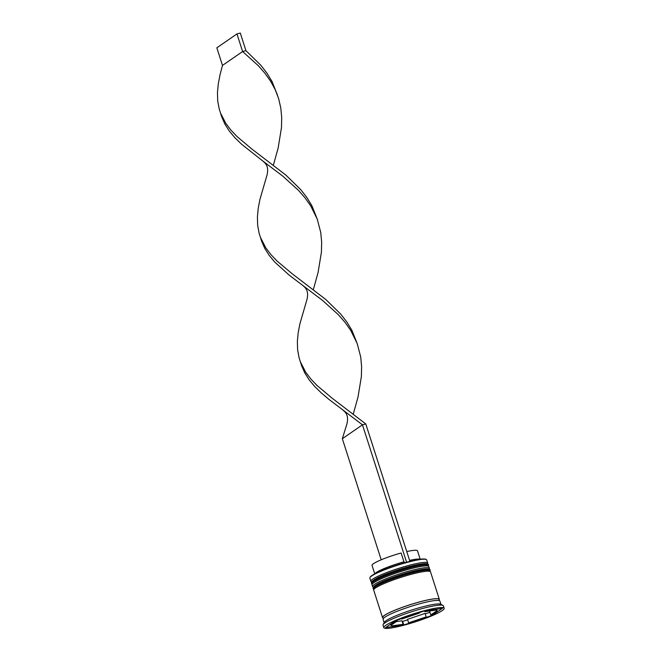 <?xml version="1.0" encoding="UTF-8"?>
<svg xmlns="http://www.w3.org/2000/svg" width="661" height="661" viewBox="0 0 661 661"><rect width="100%" height="100%" fill="white"/><g stroke="black" fill="none" stroke-linecap="round" stroke-linejoin="round"><path stroke-width="0.99" d="M369.945 577.598L370.193 577.144A29.464 3.792 -17.8 0 1 371.895 575.549A29.464 3.792 -17.8 0 1 406.416 562.271A29.464 3.792 -17.8 0 1 409.737 561.404A29.464 3.792 -17.8 0 1 425.824 559.28L426.287 559.512A29.836 3.842 162.2 0 0 400.971 564.163A29.836 3.842 162.2 0 0 371.68 575.987A29.836 3.842 162.2 0 0 369.945 577.598A29.836 3.842 162.2 0 0 369.863 578.152L370.879 581.325A29.836 3.842 -17.8 0 1 372.697 579.16A29.836 3.842 -17.8 0 1 403.83 566.791A29.836 3.842 -17.8 0 1 427.7 563.081A29.836 3.842 -17.8 0 1 427.609 563.635L427.353 564.114M427.7 563.081L426.684 559.908A29.836 3.842 162.2 0 0 426.287 559.512M426.973 564.477A28.72 3.702 162.2 0 0 403.995 568.047A28.72 3.702 162.2 0 0 374.035 579.953A28.72 3.702 -17.8 0 1 404.235 567.981A28.72 3.702 -17.8 0 1 426.989 564.544M428.667 569.765A28.72 3.702 162.2 0 0 405.689 573.335A28.72 3.702 162.2 0 0 375.729 585.233A28.72 3.702 -17.8 0 1 405.928 573.261A28.72 3.702 -17.8 0 1 428.683 569.823M373.457 587.249L372.969 587.001A29.836 3.842 -17.8 0 1 372.573 586.604A29.836 3.842 -17.8 0 1 374.39 584.44A29.836 3.842 -17.8 0 1 405.524 572.071A29.836 3.842 -17.8 0 1 429.394 568.361A29.836 3.842 -17.8 0 1 429.303 568.914L429.055 569.402M444.175 608.294L443.382 605.823A31.703 4.082 162.2 0 0 442.961 605.402L440.647 604.237A29.836 3.842 162.2 0 0 415.331 608.888A29.836 3.842 162.2 0 0 386.041 620.712A29.836 3.842 162.2 0 0 384.305 622.323L383.107 624.62A31.703 4.082 162.2 0 0 383.008 625.207L383.801 627.677A31.703 4.082 162.2 0 0 409.167 623.736A31.703 4.082 162.2 0 0 442.242 610.59A31.703 4.082 162.2 0 0 444.175 608.294A31.703 4.082 162.2 0 0 418.81 612.235A31.703 4.082 162.2 0 0 385.735 625.372A31.703 4.082 162.2 0 0 383.801 627.677M442.961 605.402A31.703 4.082 162.2 0 0 416.066 610.351A31.703 4.082 162.2 0 0 384.942 622.91A31.703 4.082 162.2 0 0 383.107 624.62M429.394 568.361L428.832 566.601A29.836 3.842 162.2 0 0 404.953 570.311A29.836 3.842 162.2 0 0 373.829 582.68A29.836 3.842 162.2 0 0 372.011 584.845L372.573 586.604M438.797 600.502A29.836 3.842 162.2 0 0 439.342 599.353L430.526 571.881A29.836 3.842 162.2 0 0 406.655 575.599A29.836 3.842 162.2 0 0 375.522 587.96A29.836 3.842 162.2 0 0 373.705 590.124L382.521 617.597A29.836 3.842 162.2 0 0 383.644 618.209M439.342 599.353A29.836 3.842 162.2 0 0 415.472 603.063A29.836 3.842 162.2 0 0 384.338 615.432A29.836 3.842 162.2 0 0 382.521 617.597M440.961 604.394L439.912 601.113A29.836 3.842 162.2 0 0 416.033 604.823A29.836 3.842 162.2 0 0 384.909 617.192A29.836 3.842 162.2 0 0 383.091 619.357L384.14 622.637M396.914 620.183L397.187 621.026A24.242 3.123 162.2 0 0 392.378 623.637A24.242 3.123 162.2 0 0 390.899 625.372L390.519 624.207M419.991 559.297A23.87 3.074 162.2 0 0 409.597 560.396M420.206 559.264L417.496 550.82A23.87 3.074 162.2 0 0 406.771 551.588M435.88 609.31L436.12 610.07A24.242 3.123 162.2 0 0 424.874 611.665L424.626 610.904M430.443 610.871L429.658 611.417L430.79 614.937A24.242 3.123 162.2 0 0 437.078 610.599L436.632 609.202M408.655 622.852A24.242 3.123 162.2 0 0 426.188 616.92L425.064 613.4L407.523 619.332L408.655 622.852L426.188 616.92M391.543 624.926L391.849 625.901A24.242 3.123 162.2 0 0 403.103 624.306L401.971 620.786L396.402 621.571M436.12 610.07L424.874 611.665M430.79 614.937L437.078 610.599M391.849 625.901L403.103 624.306M397.187 621.026L390.899 625.372M442.341 608.393L424.155 610.971L395.807 620.563L385.636 627.578L403.821 625L432.17 615.408L442.341 608.393M371.755 581.969L371.275 581.721A29.836 3.842 -17.8 0 1 370.879 581.325M431.856 614.424L432.17 615.408M402.219 621.547L407.672 619.795M425.205 613.854L429.931 612.26M402.689 621.48L403.821 625M419.173 612.656L419.322 613.111A24.242 3.123 162.2 0 0 401.781 619.051L401.632 618.589M419.322 613.111L401.781 619.051M405.152 563.139L403.962 561.817A23.87 3.074 162.2 0 0 374.944 573.756M403.962 561.817L401.128 553.009A23.87 3.074 162.2 0 0 372.036 565.411L374.746 573.855M406.416 562.271L409.737 561.404M409.886 561.305L365.789 423.957L362.468 424.825L328.798 399.285L321.37 392.998L314.785 386.578L309.224 379.935L304.804 373.002L301.606 365.715L299.078 357.717L297.624 349.867L297.351 341.588L298.161 332.888L299.904 323.774L306.935 299.623C309.141 290.493 305.39 287.618 302.259 285.065L288.849 274.852L274.836 262.144L269.275 255.501L264.854 248.569L261.657 241.282L259.129 233.283L257.674 225.434L257.402 217.155L258.211 208.455L259.955 199.341L266.978 175.19C269.192 166.06 265.433 163.184 262.31 160.631L241.472 144.139L234.886 137.711L229.317 131.068L224.897 124.136L221.699 116.848L219.179 108.85L217.717 101.001L217.452 92.73L218.262 84.021L220.006 74.908L222.484 65.414L242.612 51.525L245.933 50.657L260.806 65.232L266.945 73.123L272.002 81.435L277.48 95.159M406.565 562.172L362.468 424.825L342.332 438.714L346.885 424.056C349.099 414.926 345.339 412.051 342.208 409.498M381.207 559.801L342.332 438.714M357.378 344.026L351.908 330.302L346.851 321.99L340.712 314.099L325.84 299.524L292.005 273.629L277.058 261.054L270.87 254.551L265.755 247.792L260.451 237.406M353.296 413.968L358.014 397.021L361.377 376.547L361.608 366.599L360.708 356.94L357.204 343.555L350.619 330.236L344.902 322.18L338.184 314.545L322.51 300.391L302.259 285.065M273.398 165.101L278.116 148.155L281.47 127.68L281.71 117.732L280.801 108.074L278.678 98.77L275.298 89.863L270.713 81.369L264.995 73.313L258.286 65.679L242.612 51.525L236.96 33.918L240.282 33.05L245.933 50.657M365.789 423.957L331.962 398.062L317.016 385.487L310.819 378.976L305.704 372.226L300.4 361.84M317.429 219.592L311.959 205.868L306.902 197.556L300.763 189.666L285.891 175.091L252.056 149.196L237.109 136.62L230.92 130.118L225.806 123.359L220.493 112.973M313.347 289.535L318.065 272.588L321.42 252.114L321.659 242.166L320.75 232.507L317.255 219.121L310.662 205.802L304.952 197.746L298.235 190.112L282.561 175.958L262.31 160.631M222.484 65.414L216.825 47.807L236.96 33.918M371.556 583.44C371.094 582.515 371.821 581.399 373.738 580.085C383.603 572.88 430.567 559.057 428.378 565.196A29.836 3.842 162.2 0 0 404.507 568.906A29.836 3.842 162.2 0 0 373.374 581.267A29.836 3.842 162.2 0 0 371.556 583.44L371.672 583.787A29.836 3.842 -17.8 0 1 373.49 581.622A29.836 3.842 -17.8 0 1 404.615 569.253A29.836 3.842 -17.8 0 1 428.493 565.543L428.551 566.27M373.25 588.72C372.787 587.803 373.515 586.679 375.431 585.373C385.297 578.168 432.269 564.337 430.071 570.476A29.836 3.842 162.2 0 0 406.201 574.186A29.836 3.842 162.2 0 0 375.068 586.555A29.836 3.842 162.2 0 0 373.25 588.72L373.366 589.075A29.836 3.842 -17.8 0 1 375.184 586.902A29.836 3.842 -17.8 0 1 406.317 574.541A29.836 3.842 -17.8 0 1 430.187 570.831L430.245 571.55M383.719 618.134A29.654 3.817 -17.8 0 1 384.504 615.383A29.654 3.817 -17.8 0 1 418.628 602.196A29.654 3.817 -17.8 0 1 438.681 600.485M372.044 584.415L371.672 583.787M373.738 589.695L373.366 589.075M277.612 95.647L277.306 94.688"/></g></svg>
